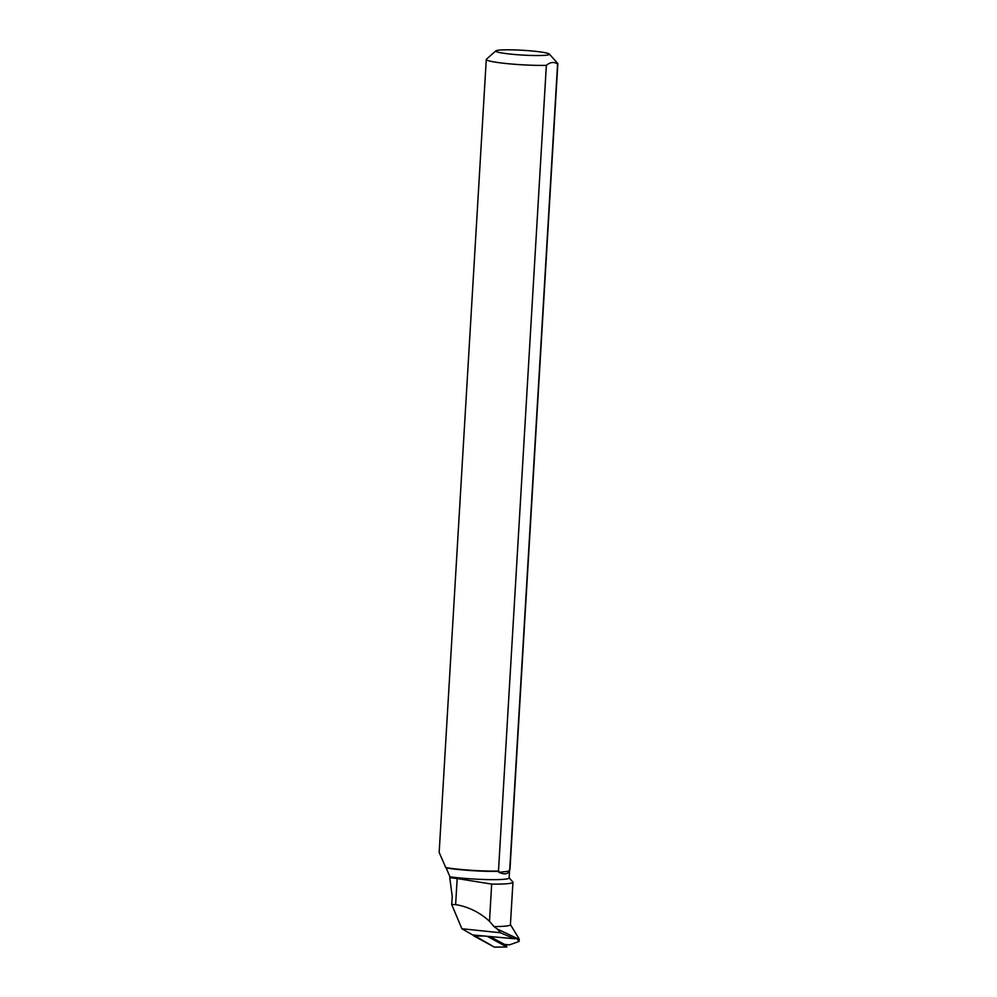 <?xml version="1.0" encoding="UTF-8"?>
<svg xmlns="http://www.w3.org/2000/svg" width="997" height="997" viewBox="0 0 997 997"><rect width="100%" height="100%" fill="white"/><g stroke="black" fill="none" stroke-linecap="round" stroke-linejoin="round"><path stroke-width="1.5" d="M487.172 936.283L506.887 947L506.102 944.545M494.774 947.088A1.782 0.897 -82.6 0 1 494.537 947.15A1.782 0.897 -82.6 0 1 494.313 947.088L474.024 936.058A1.782 0.897 -82.6 0 1 473.625 935.498L461.885 928.743L500.482 932.768L514.278 938.725L517.206 938.414L515.162 938.239M516.296 938.027L519.113 941.442L509.529 944.857L504.494 944.396L490.026 936.532M509.131 877.821L512.794 881.921A39.568 3.514 -176.6 0 1 512.944 882.245L510.414 924.73A39.568 3.514 -176.6 0 1 494.038 926.599L497.304 929.03L519.2 939.411M512.944 882.245A39.568 3.514 -176.6 0 1 491.683 884.102L489.477 921.278L494.038 926.599M500.482 932.768L497.304 929.03M451.678 904.478L455.629 904.603L457.174 878.544L449.747 877.659L452.252 896.39L451.678 904.478L461.885 928.743M489.477 921.278C479.594 912.255 468.303 906.709 455.629 904.603M457.174 878.544L491.683 884.102M498.924 871.328A35.506 3.153 3.4 0 1 446.17 867.901L445.734 867.54A35.842 3.19 3.4 0 0 498.488 871.054L498.861 872.375C504.37 874.668 507.809 874.269 509.18 871.179L509.243 870.132A35.506 3.153 3.4 0 0 509.455 869.995L509.816 869.683A35.842 3.19 3.4 0 0 509.966 869.409L557.834 63.721A35.842 3.19 -176.6 0 1 557.585 64.07L509.716 869.745A35.842 3.19 3.4 0 0 509.816 869.683M549.322 54.05A26.882 2.393 -176.6 0 1 537.545 55.545A26.882 2.393 -176.6 0 1 510.402 54.087A26.882 2.393 -176.6 0 1 495.87 50.872A26.882 2.393 -176.6 0 1 521.767 50.236A26.882 2.393 -176.6 0 1 549.322 54.05L557.709 63.434A35.842 3.19 -176.6 0 1 557.834 63.721M446.17 867.901L449.971 876.812A35.506 3.153 3.4 0 0 488.019 879.603A35.506 3.153 3.4 0 0 509.131 877.971L509.604 869.858M449.971 876.812L449.747 877.659M498.488 871.054L546.356 65.366A35.842 3.19 -176.6 0 1 507.635 63.671A35.842 3.19 -176.6 0 1 486.274 59.471A35.842 3.19 -176.6 0 1 486.436 59.197L495.87 50.872M445.734 867.54L439.166 852.398L486.274 59.471M546.356 65.366C550.269 62.038 554.008 61.602 557.585 64.07M498.861 872.375L509.18 871.179M514.278 938.725L473.463 935.036L494.313 947.088L506.887 947L494.537 947.15M483.956 935.984L474.024 936.058M473.625 935.498L481.663 935.784M510.427 924.618L519.013 938.676M519.113 941.442L519.238 939.411"/></g></svg>
